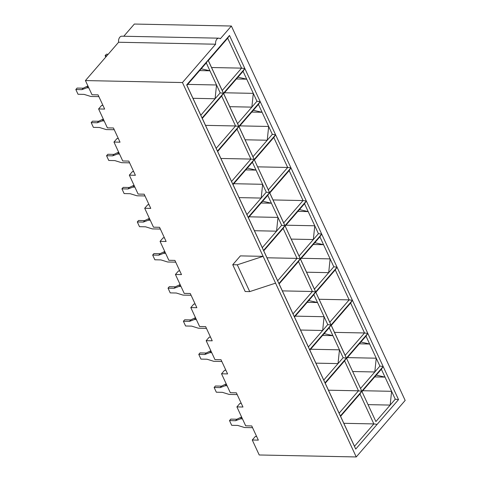 <?xml version="1.0" encoding="UTF-8"?>
<svg xmlns="http://www.w3.org/2000/svg" width="481" height="481" viewBox="0 0 481 481"><rect width="100%" height="100%" fill="white"/><g stroke="black" fill="none" stroke-linecap="round" stroke-linejoin="round"><path stroke-width="0.72" d="M398.533 399.621L355.718 449.08L186.682 84.915L229.491 35.462L398.533 399.621L395.262 399.194L385.022 377.122L374.717 376.912M376.262 375.126L385.022 377.122L381.361 369.24L361.995 391.612L375.895 421.566L390.169 405.08L391.606 391.312L362.764 390.722M381.361 369.24L383.165 366.516L379.9 366.083L369.655 344.017L359.349 343.807M360.894 342.021L369.655 344.017L365.993 336.135L346.627 358.507L360.528 388.462L374.801 371.975L376.238 358.201L347.396 357.617M282.353 290.885L312.391 291.498L315.656 291.925L313.852 294.649L294.486 317.021L308.393 346.975L327.759 324.603L331.024 325.03L329.22 327.753L309.854 350.132L323.755 380.08L338.029 363.594L315.897 363.149M266.985 257.78L297.024 258.393L300.288 258.82L346.392 358.141L343.127 357.708L339.466 349.825L310.624 349.242M343.127 357.708L338.029 363.594L339.466 349.825L332.882 335.636L322.577 335.431M327.759 324.603L324.098 316.72L322.661 330.489L300.529 330.038M308.76 300.541L317.514 302.531L324.098 316.72L295.256 316.137M313.852 294.649L317.514 302.531L307.215 302.321M319.125 299.266L349.164 299.873L335.257 269.919L337.061 267.202L333.796 266.769L323.551 244.697L313.251 244.492M314.796 242.707L323.551 244.697L319.895 236.814L300.523 259.187L314.43 289.141L328.697 272.655L330.134 258.886L301.292 258.303M319.895 236.814L321.699 234.091L318.428 233.664L308.183 211.592L297.883 211.381M299.429 209.602L308.183 211.592L304.527 203.71L285.161 226.082L299.062 256.036L313.335 239.55L314.772 225.781L285.93 225.198M220.887 158.465L250.92 159.073L254.19 159.506L252.387 162.229L233.02 184.602L246.921 214.556L266.288 192.184L269.558 192.61L284.926 225.715L281.656 225.288L278 217.406L249.158 216.817M205.519 125.361L235.558 125.968L238.823 126.401L269.558 192.61L267.755 195.334L248.388 217.707L262.289 247.661L276.557 231.175L278 217.406L271.41 203.216L261.111 203.006M266.288 192.184L256.042 170.112L245.743 169.901M239.063 197.619L261.195 198.07L262.632 184.301L233.79 183.712M257.66 166.841L287.692 167.454L273.791 137.5L275.595 134.776L272.33 134.349L262.085 112.277L251.779 112.067M211.556 67.526L241.594 68.134L244.859 68.567L243.055 71.29L223.689 93.663L237.596 123.617L251.864 107.131L253.301 93.362L256.962 101.244L260.227 101.671L258.423 104.395L239.057 126.768L252.964 156.722L267.232 140.236L268.669 126.467L239.827 125.878M224.459 92.773L253.301 93.362L246.717 79.173L236.418 78.962M208.321 60.558L222.228 90.512L241.594 68.134L227.687 38.185L208.321 60.558L208.087 60.191L223.455 93.296L220.19 92.863L209.944 70.797L199.645 70.587M208.087 60.191L206.283 62.915L186.917 85.287L200.824 115.236L215.091 98.755L216.528 84.981L187.686 84.397M215.626 44.216L118.603 42.244L85.426 80.574L182.449 82.546L215.626 44.216A4.918 3.139 -88.8 0 1 218.795 38.173A4.918 3.139 -88.8 0 1 220.298 38.817L231.373 26.022L134.349 24.05L123.797 36.243M182.449 82.546L263.125 256.349L237.289 264.809L232.738 264.718L240.386 255.886L263.125 256.349L356.241 456.95L259.217 454.978L252.266 440.001L255.327 436.471L256.644 436.495M252.266 440.001L258.333 440.127L251.743 425.938L245.683 425.817L236.899 406.896L239.959 403.367L241.282 403.391M236.899 406.896L242.965 407.022L236.375 392.833L230.315 392.706L221.531 373.791L224.591 370.262L225.914 370.286M221.531 373.791L227.597 373.917L221.013 359.728L214.947 359.602L206.169 340.686L209.223 337.151L210.546 337.181M206.169 340.686L212.229 340.807L205.646 326.623L199.579 326.497L190.801 307.581L193.855 304.046L195.178 304.076M190.801 307.581L196.861 307.702L190.278 293.518L184.211 293.392L175.433 274.477L178.487 270.941L179.81 270.971M175.433 274.477L181.493 274.597L174.91 260.413L168.843 260.287L160.065 241.372L163.125 237.836L164.442 237.867M160.065 241.372L166.131 241.492L159.542 227.303L153.481 227.182L144.697 208.267L147.757 204.732L149.08 204.756M144.697 208.267L150.763 208.387L144.174 194.198L138.113 194.077L129.329 175.156L132.389 171.627L133.712 171.651M129.329 175.156L135.395 175.282L128.806 161.093L122.745 160.973L113.961 142.051L117.021 138.522L118.344 138.546M113.961 142.051L120.028 142.178L113.444 127.988L107.377 127.868L98.599 108.946L101.653 105.417L102.976 105.441M98.599 108.946L104.66 109.073L98.076 94.883L92.009 94.757L85.426 80.574M118.603 42.244A4.918 3.139 -88.8 0 1 121.771 36.201L218.795 38.173M356.241 456.95L405.17 400.426L231.373 26.022M334.493 332.371L364.532 332.978L350.625 303.03L331.259 325.403L345.166 355.351L364.532 332.978L367.797 333.411L324.988 382.864L323.755 380.08M273.028 199.946L303.06 200.559L289.159 170.605L269.793 192.977L283.694 222.931L303.06 200.559L306.331 200.986L263.516 250.445L262.289 247.661M340.59 416.342L354.491 446.29L373.857 423.917L359.956 393.969L340.59 416.342L340.356 415.975L339.123 413.185L358.489 390.812L344.588 360.864L325.222 383.237L339.123 413.185M279.118 283.916L293.025 313.871L312.391 291.498L298.485 261.544L279.118 283.916L278.884 283.549L277.657 280.766L297.024 258.393L283.123 228.439L263.75 250.811L277.657 280.766M217.652 151.497L231.553 181.451L250.92 159.073L237.019 129.124L217.652 151.497L217.418 151.13L216.185 148.34L235.558 125.968L221.651 96.02L202.285 118.392L216.185 148.34M220.19 92.863L215.091 98.755L192.959 98.304M200.824 115.236L202.05 118.025L223.455 93.296L222.228 90.512M186.917 85.287L186.682 84.915M206.283 62.915L209.944 70.797L201.19 68.801M227.687 38.185L229.491 35.462M244.859 68.567L223.455 93.296L238.823 126.401L217.418 151.13M275.565 283.147L249.729 291.606L245.184 291.516L232.738 264.718M237.289 264.809L249.729 291.606M202.285 118.392L202.05 118.025M223.689 93.663L223.455 93.296L221.651 96.02M231.553 181.451L232.786 184.235L254.19 159.506L252.964 156.722M260.227 101.671L238.823 126.401L237.019 129.124M246.921 214.556L248.148 217.34L269.558 192.61L268.326 189.827L287.692 167.454L290.963 167.881L269.558 192.61L269.793 192.977M233.02 184.602L232.786 184.235M252.387 162.229L256.042 170.112L247.288 168.116M281.656 225.288L276.557 231.175L254.431 230.724M248.388 217.707L248.148 217.34M267.755 195.334L271.41 203.216L262.656 201.22M285.161 226.082L300.288 258.82L278.884 283.549M263.75 250.811L263.516 250.445M283.694 222.931L284.926 225.715L283.123 228.439M293.025 313.871L294.252 316.654L315.656 291.925L314.43 289.141M321.699 234.091L300.288 258.82L298.485 261.544M308.393 346.975L309.62 349.759L331.024 325.03L329.798 322.246L349.164 299.873L352.429 300.306L331.024 325.03L331.259 325.403M294.486 317.021L294.252 316.654M309.854 350.132L309.62 349.759M324.122 333.646L332.882 335.636L329.22 327.753M328.457 390.205L358.489 390.812L361.76 391.245L340.356 415.975M325.222 383.237L324.988 382.864M346.627 358.507L375.895 421.566M345.166 355.351L346.392 358.141L344.588 360.864M343.825 423.31L373.857 423.917L377.128 424.35M354.491 446.29L355.718 449.08M383.165 366.516L361.76 391.245L359.956 393.969M256.962 101.244L251.864 107.131L229.732 106.68M243.055 71.29L246.717 79.173L237.963 77.176M239.057 126.768L237.596 123.617M272.33 134.349L267.232 140.236L245.1 139.785M258.423 104.395L262.085 112.277L253.331 110.281M275.595 134.776L254.19 159.506L268.326 189.827M273.791 137.5L254.425 159.872M289.159 170.605L290.963 167.881M318.428 233.664L313.335 239.55L291.203 239.099M304.527 203.71L306.331 200.986M300.523 259.187L299.062 256.036M333.796 266.769L328.697 272.655L306.565 272.21M337.061 267.202L315.656 291.925L329.798 322.246M335.257 269.919L315.891 292.298M350.625 303.03L352.429 300.306M379.9 366.083L374.801 371.975L352.669 371.524M365.993 336.135L367.797 333.411M361.995 391.612L360.528 388.462M395.262 399.194L390.169 405.08L368.037 404.629M98.888 96.633L90.843 96.471L84.091 94.384L78.024 94.258L75.83 89.532L77.104 88.059L83.171 88.179L87.915 85.937M88.799 87.843L86.814 87.801L81.896 89.652L75.83 89.532M83.171 88.179L81.896 89.652M88.095 86.321L86.814 87.801M106.944 55.712L105.135 55.676L105.778 57.059M105.135 55.676L106.409 54.203L108.219 54.239M114.256 129.738L106.211 129.575L99.459 127.489L93.392 127.363L91.198 122.637L92.472 121.164L98.533 121.284L103.283 119.041M104.167 120.947L102.182 120.905L97.264 122.757L91.198 122.637M98.533 121.284L97.264 122.757M103.463 119.432L102.182 120.905M129.623 162.849L121.573 162.68L114.821 160.594L108.76 160.468L106.566 155.742L107.84 154.269L113.901 154.395L118.645 152.146M119.535 154.052L117.55 154.01L112.626 155.862L106.566 155.742M113.901 154.395L112.626 155.862M118.831 152.537L117.55 154.01M144.991 195.953L136.941 195.785L130.189 193.699L124.128 193.578L121.933 188.847L123.208 187.374L129.269 187.5L134.013 185.251M134.902 187.157L132.918 187.115L127.994 188.967L121.933 188.847M129.269 187.5L127.994 188.967M134.193 185.642L132.918 187.115M160.353 229.058L152.309 228.896L145.557 226.804L139.496 226.683L137.295 221.951L138.57 220.478L144.637 220.605L149.381 218.356M150.264 220.262L148.286 220.226L143.362 222.078L137.295 221.951M144.637 220.605L143.362 222.078M149.561 218.747L148.286 220.226M175.721 262.163L167.677 262.001L160.925 259.908L154.858 259.788L152.663 255.056L153.938 253.583L160.005 253.709L164.749 251.461M165.632 253.367L163.654 253.331L158.73 255.183L152.663 255.056M160.005 253.709L158.73 255.183M164.929 251.852L163.654 253.331M191.089 295.268L183.045 295.106L176.293 293.013L170.226 292.893L168.031 288.161L169.306 286.688L175.373 286.814L180.116 284.566M181 286.472L179.016 286.435L174.098 288.287L168.031 288.161M175.373 286.814L174.098 288.287M180.297 284.956L179.016 286.435M206.457 328.373L198.412 328.21L191.66 326.118L185.594 325.998L183.399 321.266L184.674 319.799L190.741 319.919L195.484 317.67M196.368 319.582L194.384 319.54L189.466 321.392L183.399 321.266M190.741 319.919L189.466 321.392M195.665 318.061L194.384 319.54M221.825 361.478L213.774 361.315L207.028 359.229L200.962 359.103L198.767 354.371L200.042 352.904L206.102 353.024L210.852 350.775M211.736 352.687L209.752 352.645L204.828 354.497L198.767 354.371M206.102 353.024L204.828 354.497M211.033 351.166L209.752 352.645M237.193 394.582L229.142 394.42L222.39 392.334L216.33 392.207L214.135 387.482L215.41 386.009L221.47 386.129L226.214 383.88M227.104 385.792L225.12 385.75L220.196 387.602L214.135 387.482M221.47 386.129L220.196 387.602M226.401 384.271L225.12 385.75M252.561 427.687L244.51 427.525L237.758 425.438L231.698 425.312L229.503 420.586L230.778 419.113L236.838 419.234L241.582 416.991M242.472 418.897L240.488 418.855L235.564 420.707L229.503 420.586M236.838 419.234L235.564 420.707M241.763 417.382L240.488 418.855"/></g></svg>
